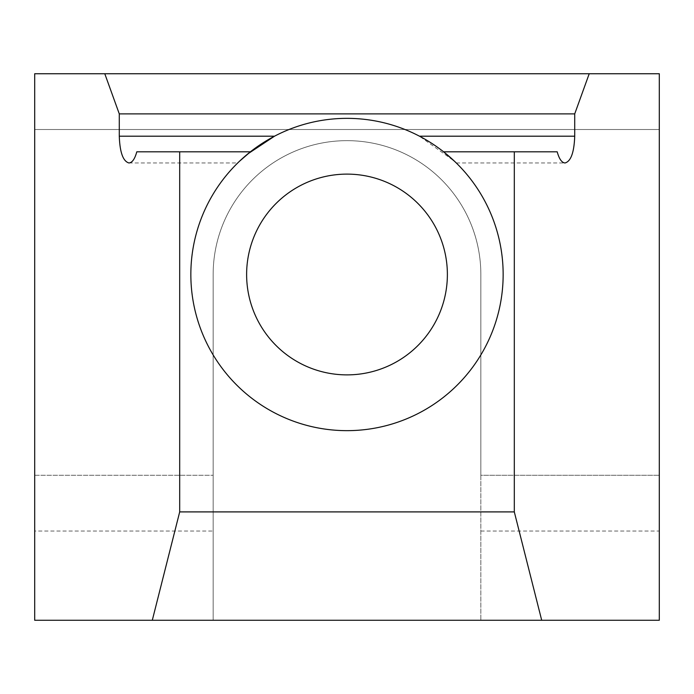 <?xml version="1.0" encoding="UTF-8"?>
<svg xmlns="http://www.w3.org/2000/svg" width="694" height="694" viewBox="0 0 694 694"><rect width="100%" height="100%" fill="white"/><g stroke="black" fill="none" stroke-linecap="round" stroke-linejoin="round"><path stroke-width="0.52" stroke-dasharray="3.47 2.6" d="M246.622 274.503A100.378 100.378 0 0 0 347 374.881A100.378 100.378 0 0 0 447.378 274.503A100.378 100.378 0 0 0 347 174.116A100.378 100.378 0 0 0 246.622 274.503M557.204 151.812L443.596 151.812A156.15 156.15 0 0 1 347 430.653A156.15 156.15 0 0 1 250.404 151.812L136.796 151.812M274.512 136.198A156.15 156.15 0 0 1 419.488 136.198L454.527 161.277M34.7 531.031L34.7 129.509L659.3 129.509L659.3 475.269L480.847 475.269L480.847 274.503A133.847 133.847 0 0 0 347 140.656A133.847 133.847 0 0 0 213.153 274.503L213.153 620.263L213.153 274.503A133.847 133.847 0 0 1 347 140.656A133.847 133.847 0 0 1 480.847 274.503L480.847 620.263L480.847 475.269L659.3 475.269L659.3 620.263L34.7 620.263L34.7 531.031L213.153 531.031M34.7 475.269L213.153 475.269L34.7 475.269M480.847 531.031L659.3 531.031M34.7 73.737L659.3 73.737L659.3 129.509L34.7 129.509L34.7 73.737M128.945 162.969L237.721 162.969M456.279 162.969L565.055 162.969"/><path stroke-width="1.04" d="M246.622 274.503A100.378 100.378 0 0 0 347 374.881A100.378 100.378 0 0 0 447.378 274.503A100.378 100.378 0 0 0 347 174.116A100.378 100.378 0 0 0 246.622 274.503M503.15 274.503A156.15 156.15 0 0 1 347 430.653A156.15 156.15 0 0 1 250.404 151.812L239.473 161.277L247.862 153.86L274.512 136.198A156.15 156.15 0 0 1 503.15 274.503M454.527 161.277L443.596 151.812L557.204 151.812C559.173 159.004 561.793 162.726 565.055 162.969C570.91 161.346 574.138 152.428 574.719 136.198L574.719 113.894L589.215 73.737L659.3 73.737L659.3 620.263L541.702 620.263L514.306 511.903L179.694 511.903L152.298 620.263L34.7 620.263L34.7 73.737L104.785 73.737L119.281 113.894L119.281 136.198C119.862 152.428 123.09 161.346 128.945 162.969C132.207 162.726 134.827 159.004 136.796 151.812L250.404 151.812A156.15 156.15 0 0 1 274.512 136.198L119.281 136.198M179.694 151.812L179.694 511.903M514.306 511.903L514.306 151.812M152.298 620.263L541.702 620.263M104.785 73.737L589.215 73.737M119.281 113.894L574.719 113.894M419.488 136.198L574.719 136.198"/></g></svg>
